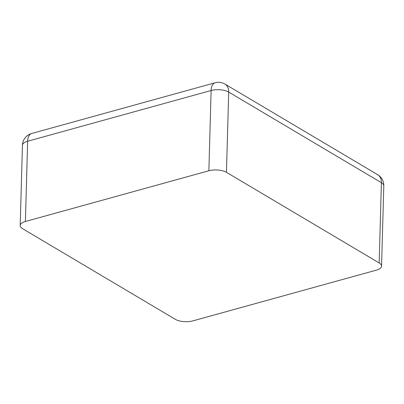 <?xml version="1.0" encoding="UTF-8"?>
<svg xmlns="http://www.w3.org/2000/svg" width="404" height="404" viewBox="0 0 404 404"><rect width="100%" height="100%" fill="white"/><g stroke="black" fill="none" stroke-linecap="round" stroke-linejoin="round"><path stroke-width="0.61" d="M192.885 320.877L376.356 270.15A12.595 5.202 -178.4 0 0 381.558 266.115A12.595 5.202 -178.4 0 0 379.164 262.943L226.457 172.326L228.699 92.077A12.595 5.202 -178.4 0 0 211.115 90.511L27.644 141.243A12.595 5.202 -178.4 0 0 22.442 145.273L20.2 225.523A12.595 5.202 -178.4 0 0 22.594 228.694L175.301 319.311A12.595 5.202 1.6 0 0 192.885 320.877M226.457 172.326A12.595 5.202 1.6 0 0 208.873 170.761L25.401 221.493A12.595 5.202 -178.4 0 0 20.2 225.523M381.558 266.115L383.8 185.865A12.595 5.202 -178.4 0 0 381.406 182.694A12.595 9.206 -59.3 0 0 377.639 174.685L224.932 84.067A12.595 12.595 0 0 0 215.15 82.759L31.674 133.487A12.595 12.595 0 0 0 22.442 145.273M379.164 262.943L381.406 182.694L228.699 92.077A12.595 9.206 -59.3 0 0 224.932 84.067M25.401 221.493L27.644 141.243A12.595 6.838 -105.5 0 1 31.674 133.487M208.873 170.761L211.115 90.511A12.595 6.838 -105.5 0 1 215.15 82.759M383.8 185.865A12.595 12.595 0 0 0 377.639 174.685"/></g></svg>
